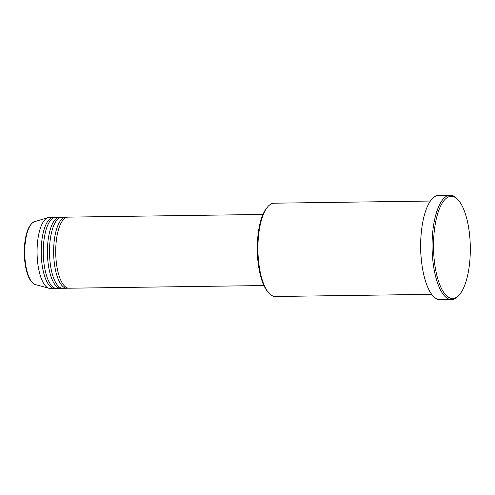 <?xml version="1.0" encoding="UTF-8"?>
<svg xmlns="http://www.w3.org/2000/svg" width="495" height="495" viewBox="0 0 495 495"><rect width="100%" height="100%" fill="white"/><g stroke="black" fill="none" stroke-linecap="round" stroke-linejoin="round"><path stroke-width="0.74" d="M262.944 214.453L68.025 217.132A35.547 12.796 89.2 0 0 56.244 241.387A35.547 12.796 89.2 0 0 69.003 288.214L263.922 285.541M66.992 217.262A35.547 12.796 89.2 0 0 65.953 217.163A35.547 12.796 89.2 0 0 54.172 241.412A35.547 12.796 89.2 0 0 66.93 288.245A35.547 12.796 89.2 0 0 67.964 288.115M65.953 217.163L61.807 217.218A35.547 12.796 89.2 0 0 50.026 241.473A35.547 12.796 89.2 0 0 62.785 288.3L66.93 288.245M60.774 217.348A35.547 12.796 89.2 0 0 59.734 217.243A35.547 12.796 89.2 0 0 47.953 241.498A35.547 12.796 89.2 0 0 60.712 288.331A35.547 12.796 89.2 0 0 61.745 288.195M59.734 217.243L55.589 217.305A35.547 12.796 89.2 0 0 43.807 241.554A35.547 12.796 89.2 0 0 56.566 288.387L60.712 288.331M54.555 217.435A35.547 12.796 89.2 0 0 53.516 217.33A35.547 12.796 89.2 0 0 41.735 241.585A35.547 12.796 89.2 0 0 54.493 288.412A35.547 12.796 89.2 0 0 55.527 288.282M268.828 292.966L267.937 291.951A45.54 16.397 -90.8 0 1 257.963 235.391A45.54 16.397 -90.8 0 1 266.78 207.931L267.647 206.898A46.654 16.793 89.2 0 0 258.613 235.026A46.654 16.793 89.2 0 0 268.828 292.966A46.654 16.793 89.2 0 0 275.362 296.493L431.683 294.346M434.276 231.184A51.096 18.395 89.2 0 0 439.869 284.916A51.096 18.395 89.2 0 0 459.657 294.445A51.096 18.395 89.2 0 0 469.551 263.631A51.096 18.395 89.2 0 0 458.364 200.178A51.096 18.395 89.2 0 0 434.276 231.184M459.657 294.445L458.791 295.484A52.204 18.791 -90.8 0 1 451.595 299.624A52.204 18.791 -90.8 0 1 432.853 230.843A52.204 18.791 -90.8 0 1 450.159 195.222A52.204 18.791 -90.8 0 1 457.467 199.163L458.364 200.178M421.096 234.828A46.654 16.793 89.2 0 0 421.455 260.828M450.159 195.222L438.762 195.376A52.204 18.791 89.2 0 0 421.455 230.998A52.204 18.791 89.2 0 0 440.191 299.778L451.595 299.624M53.516 217.33L49.376 217.385A35.547 12.796 89.2 0 0 48.052 217.596A35.547 12.796 89.2 0 0 37.595 241.64A35.547 12.796 89.2 0 0 49.024 288.3A35.547 12.796 89.2 0 0 50.348 288.474L54.493 288.412M430.403 201.044L274.082 203.191A46.654 16.793 89.2 0 0 267.647 206.898M25.214 243.082A31.6 11.373 89.2 0 0 35.38 284.563C34.365 284.792 29.681 281.5 27.386 273.803C24.552 264.732 23.673 254.56 24.75 243.299C25.554 236.078 27.145 230.41 29.508 226.314C31.909 223.053 33.58 221.519 34.514 221.71A31.6 11.373 89.2 0 0 25.214 243.082M35.38 284.563L49.024 288.3M34.514 221.71L48.052 217.596"/></g></svg>
